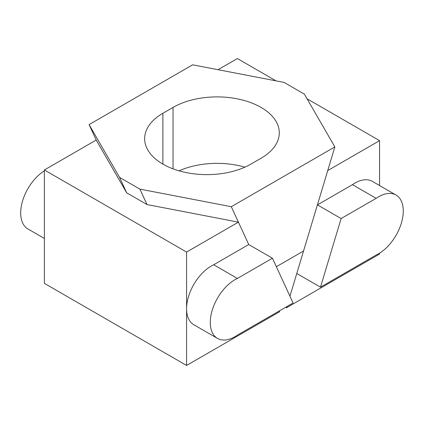 <?xml version="1.0" encoding="UTF-8"?>
<svg xmlns="http://www.w3.org/2000/svg" width="424" height="424" viewBox="0 0 424 424"><rect width="100%" height="100%" fill="white"/><g stroke="black" fill="none" stroke-linecap="round" stroke-linejoin="round"><path stroke-width="0.64" d="M320.48 287.165L341.119 218.561L376.168 198.326A34.885 20.14 -60 0 1 378.606 196.778A34.885 20.14 -60 0 1 396.048 195.051A34.885 20.14 -60 0 1 401.396 223.008A34.885 20.14 -60 0 1 378.606 253.748A34.885 20.14 -60 0 1 376.168 255.015L320.48 287.165L296.784 273.485L289.947 296.206M376.168 198.326L352.466 184.647A34.885 20.14 -60 0 1 354.904 183.099A34.885 20.14 -60 0 1 372.346 181.371L396.048 195.051M286.82 306.6L286.465 307.787L379.575 254.029L379.575 253.17M379.575 185.542L379.575 140.651L327.736 170.575L317.417 204.877L352.466 184.647M276.019 80.862L237.371 58.549L218.042 69.706M379.575 140.651L307.066 98.787M286.041 307.05L286.465 307.787M296.784 273.485L317.417 204.877L341.119 218.561M237.392 278.451L272.436 258.216L293.074 302.99L237.392 335.14A34.885 20.14 -60 0 1 234.949 336.688A34.885 20.14 -60 0 1 217.507 338.416A34.885 20.14 -60 0 1 212.159 310.458A34.885 20.14 -60 0 1 234.949 279.718A34.885 20.14 -60 0 1 237.392 278.451L213.691 264.767L248.734 244.531L238.415 222.144L147.001 204.554L126.686 192.825L96.211 140.047L44.377 169.971L186.581 252.073L238.415 222.144M217.507 338.416L193.805 324.731A34.885 20.14 -60 0 1 186.581 308.762A34.885 20.14 -60 0 1 211.253 266.034A34.885 20.14 -60 0 1 213.691 264.767M44.377 238.458L27.905 228.949A34.885 20.14 -60 0 1 22.377 201.617A34.885 20.14 -60 0 1 44.377 170.83M186.581 252.073L186.581 365.451L44.377 283.349L44.377 169.971M279.337 310.925L279.692 311.693L186.581 365.451M272.436 258.216L248.734 244.531L231.303 206.705L334.854 146.921L303.542 251.008L276.353 266.707M244.908 167.157A62.249 35.939 0 0 0 179.045 170.835M261.067 158.242A62.249 35.939 0 0 0 279.299 132.829A62.249 35.939 0 0 0 240.874 99.629A62.249 35.939 0 0 0 173.04 107.42L162.88 113.282A62.249 35.939 180 0 0 144.648 138.696A62.249 35.939 180 0 0 183.078 171.895A62.249 35.939 180 0 0 250.913 164.109L261.067 158.242M334.854 146.921L304.384 94.139L284.069 82.41L192.65 64.819L89.098 124.603L119.568 177.386L139.883 189.115L231.303 206.705M89.098 124.603L96.211 140.047M139.883 189.115L147.001 204.554M126.686 192.825L119.568 177.386M173.04 168.853L173.04 107.42M162.88 164.109L162.88 113.282"/></g></svg>
